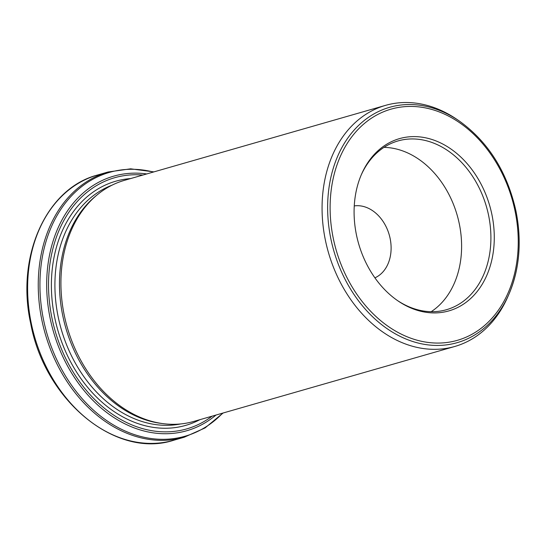 <?xml version="1.0" encoding="UTF-8"?>
<svg xmlns="http://www.w3.org/2000/svg" width="546" height="546" viewBox="0 0 546 546"><rect width="100%" height="100%" fill="white"/><g stroke="black" fill="none" stroke-linecap="round" stroke-linejoin="round"><path stroke-width="0.82" d="M97.263 194.792L95.543 196.212A124.488 94.799 74 0 0 65.725 327.709A124.488 94.799 74 0 0 160.77 423.341L162.988 423.635A125.423 95.516 -106 0 1 67.226 327.279A125.423 95.516 -106 0 1 97.263 194.792A125.423 95.516 -106 0 1 124.406 180.357L385.551 105.364A125.423 95.516 74 0 0 325.341 239.96A125.423 95.516 74 0 0 454.798 346.471A125.423 95.516 74 0 0 507.889 296.601L509.022 293.987A122.434 93.236 -106 0 1 382.78 325.525A122.434 93.236 -106 0 1 335.626 161.329A122.434 93.236 -106 0 1 459.37 121.069C488.363 141.974 507.241 172.031 516.004 211.241C521.915 241.312 519.587 268.891 509.022 293.987A122.434 93.236 -106 0 0 515.977 211.275M454.798 346.471L193.653 421.464A125.423 95.516 -106 0 1 162.988 423.635M459.37 121.069L457.016 119.458A125.423 95.516 74 0 0 385.551 105.364M374.918 277.839A37.626 28.658 74 0 0 390.131 238.5A37.626 28.658 74 0 0 354.258 205.917M491.939 214.728A89.605 68.243 74 0 0 431.367 139.298A89.605 68.243 74 0 0 361.52 174.263A89.605 68.243 74 0 0 397.863 300.819A89.605 68.243 74 0 0 470.543 298.635A89.605 68.243 74 0 0 491.939 214.728M431.176 311.698A87.797 66.865 74 0 0 459.316 223.908A87.797 66.865 74 0 0 383.981 147.365M397.147 300.327A87.797 66.865 74 0 0 446.464 309.712A87.797 66.865 74 0 0 488.615 215.493A87.797 66.865 74 0 0 398 140.936A87.797 66.865 74 0 0 361.179 175.061M515.11 211.295A120.256 91.585 74 0 0 357.821 129.695A120.256 91.585 74 0 0 399.617 333.299A120.256 91.585 74 0 0 515.11 211.295M112.032 185.169A124.488 94.799 74 0 0 61.166 329.02A124.488 94.799 74 0 0 180.61 423.955M215.991 415.049A132.432 100.853 -106 0 1 53.331 331.265A132.432 100.853 -106 0 1 146.751 173.942M142.895 175.048A130.658 99.502 74 0 0 55.085 330.76A130.658 99.502 74 0 0 212.135 416.154M153.412 172.031A137.23 104.511 74 0 0 46.819 333.135A137.23 104.511 74 0 0 222.652 413.138M173.628 440.267L184.248 437.216A137.967 105.071 -106 0 1 45.181 333.606A137.967 105.071 -106 0 1 108.081 171.997L97.461 175.048A137.967 105.071 74 0 0 31.224 323.109A137.967 105.071 74 0 0 173.628 440.267C115.834 459.186 44.683 400.471 30.665 323.334C15.779 256.572 46.205 188.268 97.461 175.048M130.658 178.562A126.993 96.71 74 0 0 57.767 329.996A126.993 96.71 74 0 0 199.904 419.669M153.883 171.894L130.644 168.823L108.081 171.997M184.248 437.216L205.057 427.934L223.123 413.001"/></g></svg>
